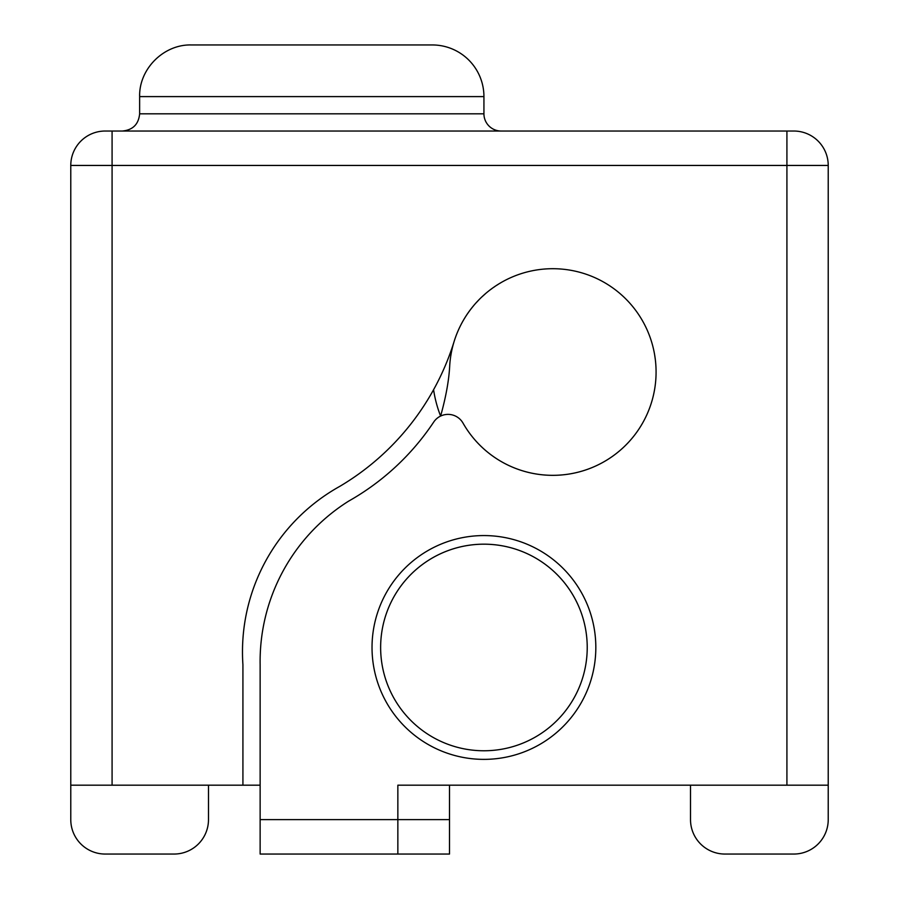 <?xml version="1.0" encoding="UTF-8"?>
<svg xmlns="http://www.w3.org/2000/svg" width="899" height="899" viewBox="0 0 899 899"><rect width="100%" height="100%" fill="white"/><g stroke="black" fill="none" stroke-linecap="round" stroke-linejoin="round"><path stroke-width="1.35" d="M70.774 819.618L70.774 785.187L260.137 785.187L260.137 819.618L397.852 819.618L397.852 785.187L828.226 785.187L828.226 165.45A34.432 34.432 0 0 0 793.795 131.029L105.205 131.029A34.432 34.432 0 0 0 70.774 165.45L70.774 819.618A34.432 34.432 0 0 0 105.205 854.05L174.058 854.05L105.205 854.05M208.489 819.618L208.489 785.187L208.489 819.618A34.432 34.432 0 0 1 174.058 854.05M433.588 389.705A120.5 120.5 0 0 0 440.611 416.057A235.156 235.156 0 0 1 440.611 416.068C446.016 396.717 449.051 379.749 449.736 365.129A103.284 103.284 0 0 1 473.604 305.716M485.415 293.748L482.021 296.794M478.841 299.918L476.155 302.783M260.137 785.187L260.137 664.687A189.363 189.363 0 0 1 348.621 501.148A249.619 249.619 0 0 0 433.734 422.024A17.216 17.216 0 0 1 463.007 423.092A103.284 103.284 0 0 0 656.079 372.029A103.284 103.284 0 0 0 454.119 341.485A256.586 256.586 0 0 1 339.833 486.337A189.363 189.363 0 0 0 242.921 664.687L242.921 785.187M449.5 785.187L449.5 854.05L260.137 854.05L260.137 819.618M655.989 367.657L655.955 366.994M655.922 366.387L655.888 365.803M655.776 364.073L655.674 362.87M655.551 361.612L655.427 360.443M655.304 359.409L654.686 355.127M653.876 350.835L653.652 349.756M653.326 348.329L653.09 347.351M500.473 282.971L499.709 283.432M498.428 284.208L496.832 285.219M495.091 286.365L493.382 287.534M491.854 288.635L490.618 289.545M483.932 113.813L139.637 113.813L139.637 96.598L483.932 96.598L483.932 113.813A17.216 17.216 0 0 0 501.148 131.029M372.029 647.471A111.892 111.892 0 0 0 539.883 744.372A111.892 111.892 0 0 0 539.883 550.57A111.892 111.892 0 0 0 372.029 647.471M390.188 690.848L390.447 691.398L390.188 690.848A103.284 103.284 0 0 1 440.544 553.739A103.284 103.284 0 0 1 577.664 604.094M828.226 819.618L828.226 785.187L828.226 819.618A34.432 34.432 0 0 1 793.795 854.05L724.942 854.05A34.432 34.432 0 0 1 690.511 819.618L690.511 785.187L690.511 819.618M475.582 440.656A103.284 103.284 0 0 0 656.079 372.029A103.284 103.284 0 0 1 475.582 440.656M449.5 819.618L397.852 819.618L397.852 854.05M793.795 854.05L724.942 854.05M380.637 647.471A103.284 103.284 0 0 1 535.579 558.021A103.284 103.284 0 0 1 535.579 736.922A103.284 103.284 0 0 1 380.637 647.471M483.932 96.598A51.648 51.648 0 0 0 432.284 44.95L191.273 44.95C163.674 44.242 138.918 68.998 139.637 96.598M105.205 131.029A34.432 34.432 0 0 0 70.774 165.45L112.083 165.45L112.083 785.187M112.083 131.029L112.083 165.45L786.917 165.45L786.917 785.187M786.917 131.029L786.917 165.45L828.226 165.45M139.637 113.813C138.615 124.264 132.872 130.007 122.421 131.029"/></g></svg>
